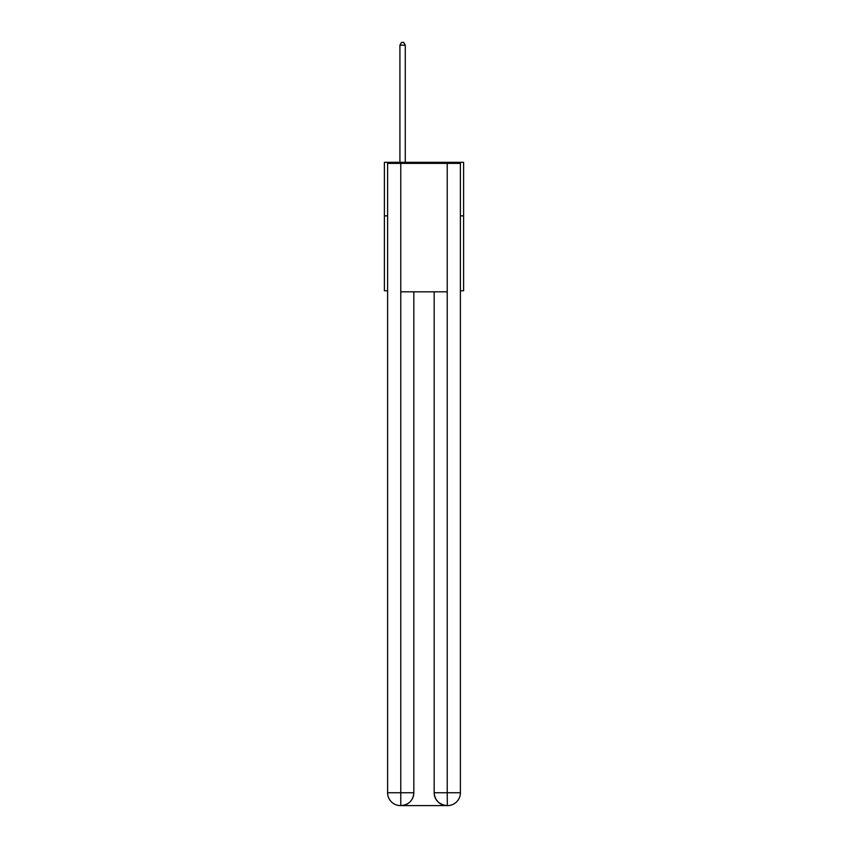 <?xml version="1.0" encoding="UTF-8"?>
<svg xmlns="http://www.w3.org/2000/svg" width="848" height="848" viewBox="0 0 848 848"><rect width="100%" height="100%" fill="white"/><g stroke="black" fill="none" stroke-linecap="round" stroke-linejoin="round"><path stroke-width="1.27" d="M387.61 215.837L384.398 215.837L384.398 162.318L463.602 162.318L463.602 290.758L460.39 290.758M384.398 215.837L384.398 290.758L387.61 290.758M463.602 215.837L460.39 215.837M400.457 805.6A12.847 12.847 0 0 1 387.61 792.753L413.835 792.753L413.835 291.829L413.835 792.753A12.847 12.847 0 0 1 400.987 805.6L400.457 805.6A12.847 12.847 0 0 1 387.61 792.753L387.61 163.388L400.775 163.388L400.775 291.829L447.225 291.829L447.225 163.388L400.775 163.388M447.225 163.388L460.39 163.388L460.39 792.753A12.847 12.847 0 0 1 447.543 805.6L447.013 805.6A12.847 12.847 0 0 1 434.165 792.753L434.165 291.829L434.165 792.753C434.823 800.321 439.105 804.604 447.013 805.6L400.987 805.6C408.927 804.773 413.209 800.491 413.835 792.753M434.165 792.753L447.225 792.753L447.331 805.6M400.775 291.829L400.775 805.6M405.27 162.318L405.27 45.188L399.917 45.188L399.917 162.318M399.917 45.188L401.528 42.4L403.659 42.4L405.27 45.188M447.225 291.829L447.225 792.753L460.39 792.753"/></g></svg>
